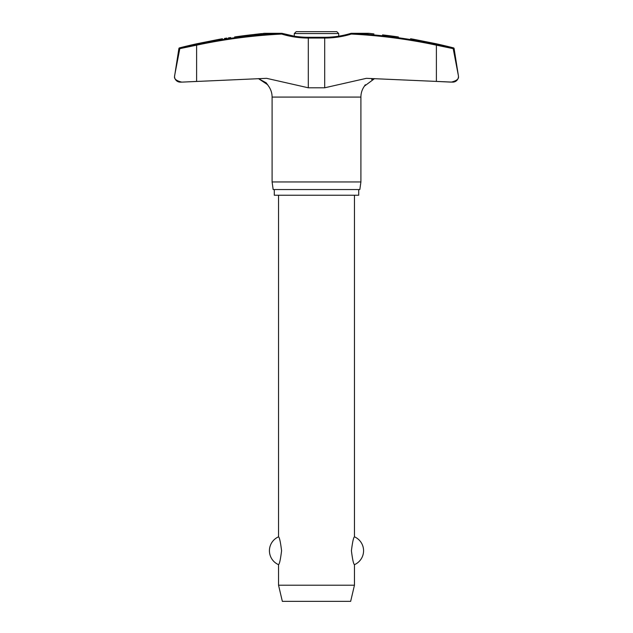 <?xml version="1.0" encoding="UTF-8"?>
<svg xmlns="http://www.w3.org/2000/svg" width="633" height="633" viewBox="0 0 633 633"><rect width="100%" height="100%" fill="white"/><g stroke="black" fill="none" stroke-linecap="round" stroke-linejoin="round"><path stroke-width="0.95" d="M263.051 33.43L281.756 33.312L281.669 34.063L282.025 33.343A0.76 0.76 0 0 0 281.804 33.304A0.76 0.491 90 0 0 281.756 33.312A553.82 545.29 -90 0 0 196.578 44.421L180.365 47.886L179.804 48.654L196.61 45.165L196.578 44.421L179.463 47.886A0.76 0.76 0 0 0 178.902 48.504L180.365 47.886M368.825 33.304L351.196 33.304A0.76 0.76 0 0 0 350.975 33.343L351.331 34.063L351.244 33.312L368.501 33.414M308.5 37.371L308.303 38.051A93.842 92.394 -90 0 1 281.669 34.063A553.06 544.546 90 0 0 196.61 45.165L196.61 81.428L181.774 82.124L266.628 78.334L308.303 87.789L324.697 87.789L366.372 78.334L452.761 82.132A5.697 5.697 0 0 0 458.45 76.435L458.371 77.297M178.902 48.504L174.55 76.435A5.697 5.697 0 0 0 180.239 82.132L181.774 82.124C176.425 80.834 174.012 78.935 174.55 76.435L174.637 75.549A5.697 5.697 0 0 0 174.55 76.435L174.558 76.791M324.5 37.371L324.697 38.051A93.842 92.394 90 0 0 351.331 34.063A553.06 544.546 -90 0 1 436.39 45.165L436.39 81.428L451.226 82.124C456.575 80.834 458.988 78.935 458.45 76.435A5.697 5.697 0 0 0 458.379 75.549L453.173 48.504L452.635 47.886L453.173 48.504L458.363 75.549L454.098 48.504A0.76 0.76 0 0 0 453.537 47.886A555.742 555.742 0 0 0 435.781 43.677L413.768 39.301A555.742 555.742 0 0 0 410.588 38.748M358.705 189.544L358.705 195.233L274.295 195.233L274.295 189.544M374.554 78.611L364.473 86.08A18.753 18.753 0 0 0 360.905 97.086L360.905 181.948L272.095 181.948L272.095 97.086A18.753 18.753 0 0 0 268.527 86.08L268.471 85.977M360.905 181.948L359.837 189.544L273.163 189.544L272.095 181.948M174.637 75.549L179.804 48.654M369.949 33.43L371.215 33.581M373.937 33.897L368.889 33.312M338.702 36.176L338.702 33.549L294.298 33.549L294.298 36.176L282.033 33.343C290.642 35.962 299.449 37.284 308.437 37.292L324.563 37.292C333.551 37.284 342.358 35.962 350.975 33.343L350.975 33.343M222.412 38.748A555.742 555.742 0 0 0 219.232 39.301L197.219 43.677A555.742 555.742 0 0 0 179.463 47.886M224.501 38.439L226.883 38.091M228.394 37.877L230.665 37.545M254.545 34.419L261.595 33.604M372.22 79.244L371.666 79.457M365.273 84.759L364.529 85.977M267.727 84.759L258.446 78.611L266.176 82.804L268.527 86.08M264.499 33.414L250.47 34.886A555.22 550.718 -90 0 0 234.606 36.967C218.796 39.278 218.796 39.278 234.606 36.967M294.298 33.549L296.197 31.65L336.803 31.65L338.702 33.549M278.544 195.233L278.544 536.824C279.501 537.433 280.506 542.07 281.582 550.742C280.506 559.414 279.501 564.05 278.544 564.66L278.544 585.216L282.342 601.35L350.658 601.35L354.456 585.216L354.456 564.66C353.499 564.05 352.494 559.414 351.418 550.742C352.494 542.07 353.499 537.433 354.456 536.824L354.456 195.233M278.544 585.216L354.456 585.216M398.394 36.967C414.204 39.278 414.204 39.278 398.394 36.967A555.22 550.718 90 0 0 382.53 34.886M453.537 47.886L436.422 44.421A553.82 545.29 90 0 0 351.244 33.312A0.76 0.491 90 0 0 351.196 33.304M436.422 44.421L436.39 45.165L453.196 48.654M453.173 48.504L454.098 48.504M360.905 97.086L272.095 97.086M308.303 87.789L308.303 38.051L324.697 38.051L324.697 87.789M354.456 564.66A15.184 15.184 0 0 0 354.456 536.824M278.544 536.824A15.184 15.184 0 0 0 278.544 564.66M264.175 33.304L281.804 33.304L264.175 33.304"/></g></svg>
